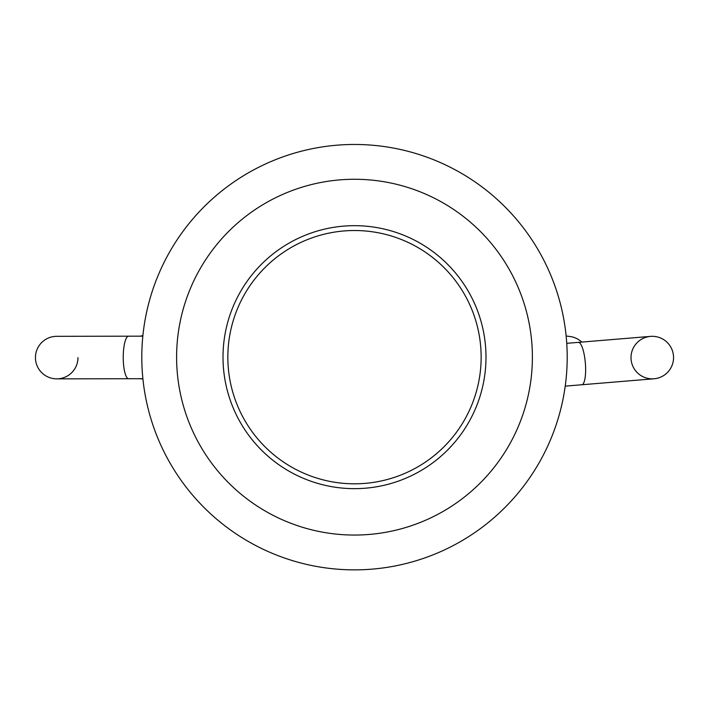<?xml version="1.0" encoding="UTF-8"?>
<svg xmlns="http://www.w3.org/2000/svg" width="709" height="709" viewBox="0 0 709 709"><rect width="100%" height="100%" fill="white"/><g stroke="black" fill="none" stroke-linecap="round" stroke-linejoin="round"><path stroke-width="1.06" d="M142.89 378.703L56.755 378.854A21.27 21.27 0 0 1 35.45 357.584A21.27 21.27 0 0 1 56.685 336.314A21.27 21.27 0 0 0 35.45 357.602A21.27 21.27 0 0 0 56.729 378.854A21.27 21.27 0 0 0 77.99 357.584M142.908 378.828A21.27 21.27 0 0 1 139.381 378.712A21.27 21.27 0 0 0 142.908 378.828M650.525 336.385A21.27 21.27 0 0 1 673.479 355.829A21.27 21.27 0 0 1 654.035 378.783L581.805 384.757A21.27 5.326 85.3 0 0 585.359 363.123A21.27 5.326 85.3 0 0 578.296 342.367L650.525 336.385M569.93 336.491A21.27 21.27 0 0 1 581.761 342.075A21.27 21.27 0 0 0 569.93 336.491L566.145 335.995M673.55 357.584A21.27 21.27 0 0 1 641.645 376A21.27 21.27 0 0 1 641.645 339.159A21.27 21.27 0 0 1 673.55 357.584M354.5 144.468A212.7 212.7 0 0 1 567.2 357.168A212.7 212.7 0 0 1 354.5 569.868A212.7 212.7 0 0 1 141.8 357.168A212.7 212.7 0 0 1 354.5 144.468M176.603 357.168A177.897 177.897 0 0 0 443.444 511.224A177.897 177.897 0 0 0 443.444 203.102A177.897 177.897 0 0 0 176.603 357.168M354.5 488.652A131.484 131.484 0 0 1 240.626 291.426A131.484 131.484 0 0 1 468.374 291.426A131.484 131.484 0 0 1 354.5 488.652M128.71 378.73A21.27 5.442 -90.1 0 1 123.233 357.433A21.27 5.442 -90.1 0 1 128.639 336.19L56.685 336.314M227.846 357.168A126.654 126.654 0 0 1 417.823 247.485A126.654 126.654 0 0 1 417.823 466.85A126.654 126.654 0 0 1 227.846 357.168M142.837 336.172L128.639 336.19M142.899 335.596L140.196 336.172M565.215 386.13L581.805 384.757M566.748 343.324L578.296 342.367"/></g></svg>

